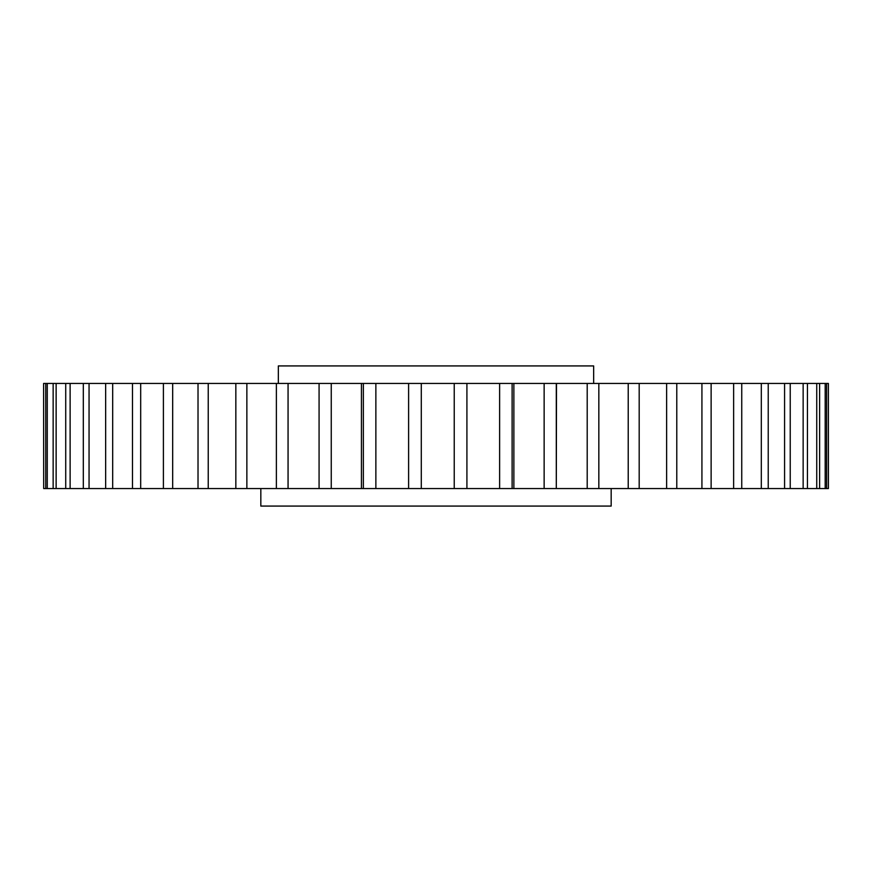 <?xml version="1.0" encoding="UTF-8"?>
<svg xmlns="http://www.w3.org/2000/svg" width="872" height="872" viewBox="0 0 872 872"><rect width="100%" height="100%" fill="white"/><g stroke="black" fill="none" stroke-linecap="round" stroke-linejoin="round"><path stroke-width="1.31" d="M593.658 383.451L593.658 365.924L278.342 365.924L278.342 383.451M611.174 488.549L611.174 506.076L260.826 506.076L260.826 488.549M421.285 488.549L408.608 488.549L408.608 383.451L421.285 383.451L421.285 488.549L454.236 488.549L454.236 383.451L466.912 383.451L466.912 488.549L454.236 488.549M375.865 488.549L363.352 488.549L363.352 383.451L375.865 383.451L375.865 488.549L408.608 488.549M331.251 488.549L319.076 488.549L319.076 383.451L331.251 383.451L331.251 488.549L363.352 488.549M288.065 488.549L276.38 488.549L276.38 383.451L288.065 383.451L288.065 488.549L319.076 488.549L319.076 383.451M246.863 488.549L235.843 488.549L235.843 383.451L246.863 383.451L246.863 488.549L276.38 488.549M208.234 488.549L198.02 488.549L198.02 383.451L208.234 383.451L208.234 488.549L235.843 488.549M172.678 488.549L163.402 488.549L163.402 383.451L172.678 383.451L172.678 488.549L198.02 488.549M140.686 488.549L132.479 488.549L132.479 383.451L140.686 383.451L140.686 488.549L163.402 488.549M112.684 488.549L105.654 488.549L105.654 383.451L112.684 383.451L112.684 488.549L132.479 488.549M89.053 488.549L83.309 488.549L83.309 383.451L89.053 383.451L89.053 488.549L105.654 488.549M70.12 488.549L65.727 488.549L65.727 383.451L70.12 383.451L70.12 488.549L83.309 488.549M56.135 488.549L53.148 488.549L53.148 383.451L56.135 383.451L56.135 488.549L65.727 488.549M47.273 488.549L45.747 488.549L45.747 383.451L47.273 383.451L47.273 488.549L53.148 488.549M43.687 488.549L43.6 383.451L43.687 488.549L45.747 488.549M828.4 488.549L828.4 383.451L828.378 488.549L825.184 488.549L825.184 383.451L826.602 383.451L826.602 488.549M819.615 488.549L816.737 488.549L816.737 383.451L819.615 383.451L819.615 488.549L825.184 488.549M807.428 488.549L803.145 488.549L803.145 383.451L807.428 383.451L807.428 488.549L816.737 488.549M790.228 488.549L784.582 488.549L784.582 383.451L790.228 383.451L790.228 488.549L803.145 488.549M768.232 488.549L761.311 488.549L761.311 383.451L768.232 383.451L768.232 488.549L784.582 488.549M741.745 488.549L733.635 488.549L733.635 383.451L741.745 383.451L741.745 488.549L761.311 488.549M711.127 488.549L701.927 488.549L701.927 383.451L711.127 383.451L711.127 488.549L733.635 488.549M676.781 488.549L666.633 488.549L666.633 383.451L676.781 383.451L676.781 488.549L701.927 488.549M639.187 488.549L628.222 488.549L628.222 383.451L639.187 383.451L639.187 488.549L666.633 488.549M598.835 488.549L587.205 488.549L587.205 383.451L598.835 383.451L598.835 488.549L628.222 488.549M587.205 488.549L544.139 488.549L544.139 383.451L556.292 383.451L556.292 488.549L556.489 383.451L587.205 383.451M512.115 488.549L499.623 488.549L499.623 383.451L512.115 383.451L512.115 488.549L544.139 488.549M466.912 488.549L499.623 488.549M421.285 383.451L454.236 383.451M466.912 383.451L499.623 383.451M512.115 383.451L544.139 383.451M598.835 383.451L628.222 383.451M639.187 383.451L666.633 383.451M676.781 383.451L701.927 383.451M711.127 383.451L733.635 383.451M741.745 383.451L761.311 383.451M768.232 383.451L784.582 383.451M790.228 383.451L803.145 383.451M807.428 383.451L816.737 383.451M819.615 383.451L825.184 383.451M826.602 383.451L828.378 383.451M43.687 383.451L45.747 383.451M47.273 383.451L53.148 383.451M56.135 383.451L65.727 383.451M70.12 383.451L83.309 383.451M89.053 383.451L105.654 383.451M112.684 383.451L132.479 383.451M140.686 383.451L163.402 383.451M172.678 383.451L198.02 383.451M208.234 383.451L235.843 383.451M246.863 383.451L276.38 383.451M288.065 383.451L318.803 383.451M331.251 383.451L363.352 383.451M375.865 383.451L408.608 383.451M513.87 383.451L513.87 488.549M361.433 383.451L361.433 488.549"/></g></svg>
